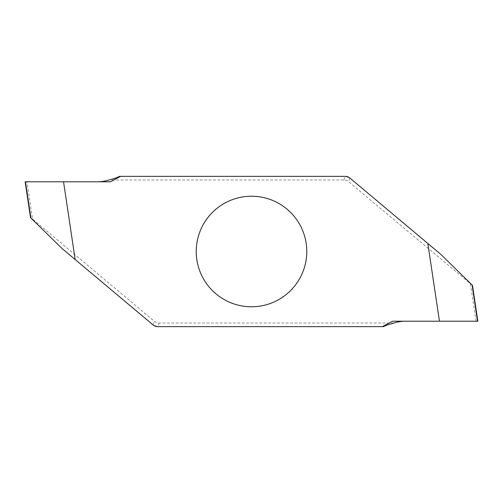 <?xml version="1.0" encoding="UTF-8"?>
<svg xmlns="http://www.w3.org/2000/svg" width="503" height="503" viewBox="0 0 503 503"><rect width="100%" height="100%" fill="white"/><g stroke="black" fill="none" stroke-linecap="round" stroke-linejoin="round"><path stroke-width="0.38" stroke-dasharray="2.52 1.89" d="M119.544 176.358L345.228 176.358M157.772 326.642L383.456 326.642M394.101 323.02L159.08 323.02A7.275 7.243 110 0 1 154.44 321.335L32.55 219.056L26.98 181.79L25.471 181.79L97.588 181.79L26.98 181.79M472.506 285.459L348.56 181.665A7.275 7.243 -70 0 0 343.92 179.98L108.9 179.98M392.503 321.21L477.529 321.21M251.5 306.773A55.273 55.273 0 0 0 299.367 223.866A55.273 55.273 0 0 0 203.633 223.866A55.273 55.273 0 0 0 251.5 306.773M97.588 181.79L110.497 181.79M153.113 324.951L62.297 248.74M159.08 323.02L157.76 326.642L153.119 324.957L154.44 321.335M30.494 217.541L32.55 219.056M349.887 178.049L440.703 254.26M343.92 179.98L345.24 176.358L349.881 178.043L348.56 181.665M470.45 283.944L476.02 321.21"/><path stroke-width="0.75" d="M382.412 326.642L157.772 326.642A7.243 7.243 0 0 1 153.113 324.951L75.167 259.542L63.541 181.79L110.497 181.79L120.588 176.358L345.228 176.358A7.243 7.243 0 0 1 349.887 178.049L427.833 243.458L439.459 321.21L392.503 321.21L382.412 326.642L383.456 326.642C385.82 325.41 389.366 324.202 394.101 323.02A36.216 36.216 0 0 1 405.412 321.21M251.5 196.227A55.273 55.273 0 0 1 306.773 251.5A55.273 55.273 0 0 1 251.5 306.773A55.273 55.273 0 0 1 196.227 251.5A55.273 55.273 0 0 1 251.5 196.227M120.588 176.358L119.544 176.358C117.18 177.59 113.634 178.798 108.9 179.98A36.216 36.216 0 0 1 97.588 181.79L25.483 181.79L97.588 181.79M75.167 259.542L62.297 248.74L30.884 217.981L25.471 181.79L25.15 181.79L63.541 181.79M30.884 217.981L30.494 217.541L25.169 181.897M427.833 243.458L440.703 254.26L472.116 285.019L477.529 321.21L477.85 321.21L439.459 321.21M472.116 285.019L472.506 285.459L477.831 321.103"/></g></svg>
